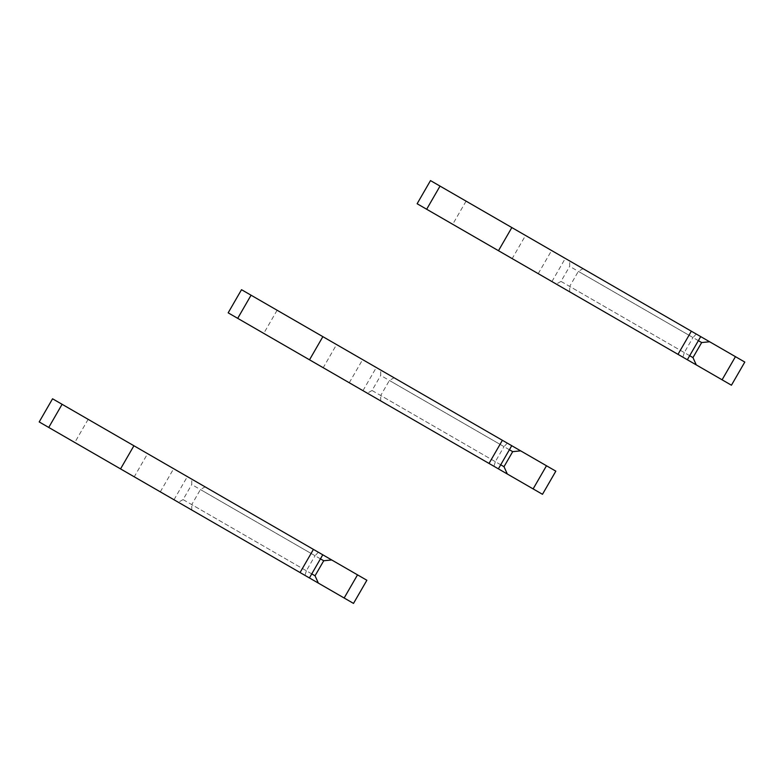 <?xml version="1.0" encoding="UTF-8"?>
<svg xmlns="http://www.w3.org/2000/svg" width="784" height="784" viewBox="0 0 784 784"><rect width="100%" height="100%" fill="white"/><g stroke="black" fill="none" stroke-linecap="round" stroke-linejoin="round"><path stroke-width="0.59" stroke-dasharray="3.92 2.94" d="M689.685 355.701L569.674 286.415L578.357 271.372L583.031 268.667L569.674 260.954L569.674 266.354L692.968 337.541L684.285 352.584L560.991 281.397L569.674 266.354M698.368 340.658L578.357 271.372M583.031 268.667L569.674 260.954M430.494 180.594L744.8 362.061M525.535 235.474L511.834 227.566L525.535 235.474L512.168 258.612L498.477 250.704M696.28 334.053L692.968 337.541M684.285 352.584L682.913 357.19L687.343 359.748M560.991 281.397L556.307 284.102L682.913 357.19M466.078 201.145L452.721 224.293L731.443 385.209M538.226 273.655L551.593 250.517M551.926 281.564L565.284 258.426M569.674 291.815L569.674 286.415M500.721 464.794L380.71 395.508L389.393 380.465L394.068 377.77L380.71 370.048L380.71 375.448L504.004 446.635L495.321 461.678L372.028 390.491L380.71 375.448M509.404 449.751L389.393 380.465M394.068 377.77L380.71 370.048M241.521 289.698L555.836 471.164M336.571 344.568L322.871 336.659L336.571 344.568L323.204 367.716L309.513 359.807M507.317 443.146L504.004 446.635M495.321 461.678L493.949 466.294L498.379 468.842M372.028 390.491L367.343 393.196L493.949 466.294M277.115 310.248L263.757 333.386L542.479 494.302M349.262 382.759L362.62 359.611M362.963 390.657L376.32 367.52M380.71 400.908L380.71 395.508M311.758 573.898L191.747 504.612L200.43 489.559L205.104 486.864L191.747 479.151L191.747 484.551L315.041 555.738L306.358 570.781L183.064 499.594L191.747 484.551M320.44 558.855L200.43 489.559M205.104 486.864L191.747 479.151M52.557 398.791L366.873 580.258M147.608 453.662L133.907 445.763L147.608 453.662L134.24 476.809L120.55 468.901M318.353 552.24L315.041 555.738M306.358 570.781L304.986 575.387L309.415 577.945M183.064 499.594L178.38 502.289L304.986 575.387M88.151 419.342L74.794 442.49L353.506 603.406M160.299 491.852L173.656 468.705M173.999 499.761L187.356 476.613M191.747 510.002L191.747 504.612"/><path stroke-width="1.18" d="M722.084 379.809L735.451 356.661L744.8 362.061L731.443 385.209L722.084 379.809L696.28 364.903L692.968 357.602L701.66 342.559L709.638 341.765L430.494 180.594L417.127 203.742L452.721 224.293M735.451 356.661L709.638 341.765M692.968 357.602L689.685 355.701M701.66 342.559L698.368 340.658M511.834 227.566L498.477 250.704L687.343 359.748L700.71 336.61M696.28 364.903L556.307 284.102M512.168 258.612L417.127 203.742M677.993 354.348L691.351 331.201M533.12 488.902L546.487 465.765L555.836 471.164L542.479 494.302L507.317 474.006L504.004 466.696L512.697 451.653L520.674 450.859L511.746 445.704L241.521 289.698L228.164 312.836L263.757 333.386M546.487 465.765L520.674 450.859M504.004 466.696L500.721 464.794M512.697 451.653L509.404 449.751M322.871 336.659L309.513 359.807L498.379 468.842L511.746 445.704M507.317 474.006L367.343 393.196M323.204 367.716L228.164 312.836M489.03 463.442L502.387 440.304M344.156 598.006L357.524 574.858L366.873 580.258L353.506 603.406L318.353 583.1L315.041 575.789L323.733 560.746L331.71 559.962L322.783 554.798L52.557 398.791L39.2 421.939L74.794 442.49M357.524 574.858L331.71 559.962M315.041 575.789L311.758 573.898M323.733 560.746L320.44 558.855M133.907 445.763L120.55 468.901L309.415 577.945L322.783 554.798M318.353 583.1L178.38 502.289M134.24 476.809L39.2 421.939M300.066 572.545L313.424 549.398M426.663 209.25L440.03 186.102M237.699 318.343L251.066 295.205M48.735 427.447L62.103 404.299"/></g></svg>
